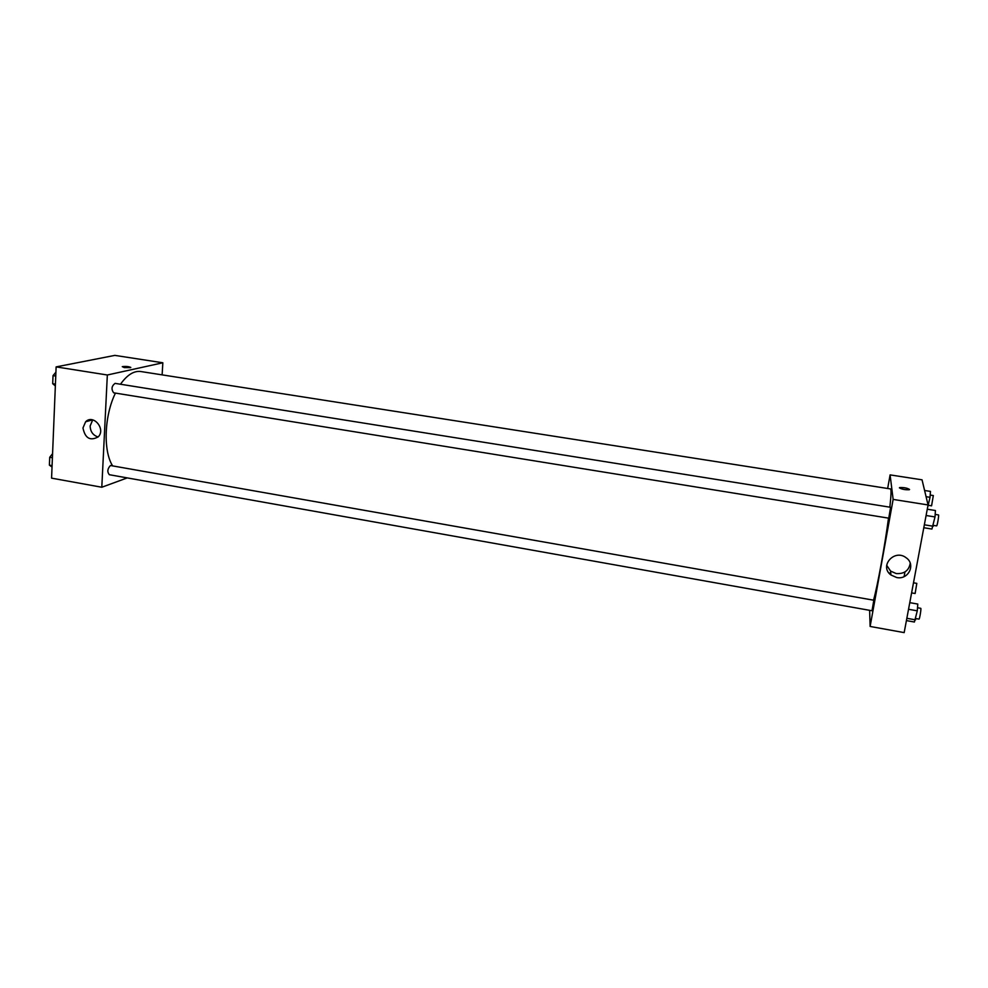 <?xml version="1.0" encoding="UTF-8"?>
<svg xmlns="http://www.w3.org/2000/svg" width="988" height="988" viewBox="0 0 988 988"><rect width="100%" height="100%" fill="white"/><g stroke="black" fill="none" stroke-linecap="round" stroke-linejoin="round"><path stroke-width="1.48" d="M127.242 477.908L101.801 487.245L51.574 478.143L56.131 366.894L114.843 355.384L162.835 362.781L162.131 374.798M124.29 367.598L122.277 366.647C126.76 366.239 129.539 366.573 130.589 367.635L124.29 367.598M101.801 487.245L107.334 374.995L56.131 366.894M107.334 374.995L162.835 362.781M130.799 367.437C128.724 366.474 125.871 366.215 122.277 366.647L122.277 366.647M82.967 427.977L85.623 421.777C93.255 413.75 106.136 429.15 98.22 436.857C90.18 441.228 85.092 438.264 82.967 427.977M92.724 419.875L90.143 425.952C90.365 431.694 93.02 435.362 98.121 436.955M110.446 465.509C107.42 468.818 107.05 471.881 109.335 474.709L872.009 610.757L873.824 600.235L110.446 465.509M888.533 488.615L155.511 373.834M115.077 383.369C111.582 386.036 111.101 389.173 113.632 392.804L888.755 518.169L890.596 507.289L115.077 383.369M889.867 507.177C891.151 495.334 891.361 489.258 890.484 488.924L140.778 371.525C133.923 370.636 127.156 374.872 120.487 384.233M115.435 393.101C104.296 415.578 103.036 450.75 112.533 465.706M888.508 518.12C884.902 545.611 877.628 585.415 873.59 600M887.669 488.405L890.102 474.895L922.039 479.822L928.065 504.954L893.14 499.422L890.102 474.895M869.625 610.325L870.119 626.454L893.14 499.422M904.094 576.621L904.959 571.941M870.119 626.454L904.168 632.616L928.065 504.954M890.756 573.201L888.941 572.991M896.672 577.523L890.929 574.979C878.875 566.198 894.473 548.501 906.194 557.8C916.074 564.42 908.429 580.129 896.672 577.523M899.401 487.837L899.722 487.541C905.181 487.541 908.367 488.27 909.256 489.739C905.082 489.912 901.797 489.282 899.401 487.837M886.681 565.284L890.559 571.064L896.24 573.571C904.292 574.04 908.948 570.582 910.232 563.222M909.578 489.492C907.342 488.035 904.057 487.393 899.722 487.553L899.401 487.788M906.416 620.588L914.406 622.02L917.284 610.831L917.79 604.063L909.775 602.655M915.58 619.859L906.848 618.303M917.284 610.831L908.528 609.287M917.519 607.744L920.767 608.324C921.434 608.163 919.581 619.513 919.001 619.13L915.827 618.562M923.792 527.728L931.931 529.049L935.006 516.934L935.426 510.524L927.263 509.215M933.24 526.246L924.348 524.801M935.006 516.934L926.089 515.501M935.167 514.415L938.477 514.933C939.168 514.773 937.217 526.283 936.612 525.9L933.401 525.381M911.047 595.863L913.912 580.549M913.727 582.846L916.802 583.377L915.135 593.504L912.122 592.985M927.436 508.301L930.041 497.31L930.474 491.406L924.595 490.493M930.041 497.31L926.077 496.692M930.202 495.062L933.327 495.556L931.573 505.831L928.535 505.35M52.031 467.052L49.4 465.15L49.721 457.283L52.574 453.665M52.092 465.632L49.4 465.15M52.413 457.753L49.721 457.283M55.353 385.938L52.697 383.702L53.031 375.613L55.908 372.192M55.427 384.147L52.697 383.702M55.76 376.058L53.031 375.613M85.623 421.777L92.637 419.851M890.929 574.979L890.559 571.064"/></g></svg>
